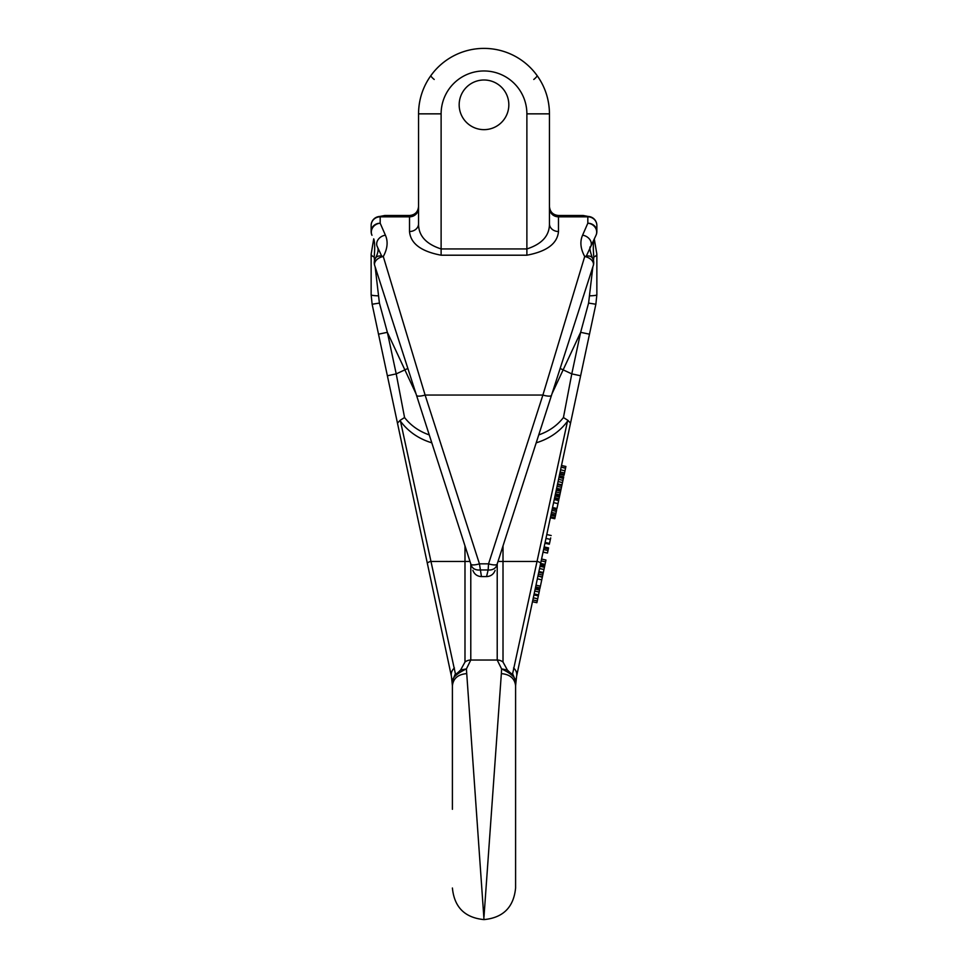 <?xml version="1.0" encoding="UTF-8"?>
<svg xmlns="http://www.w3.org/2000/svg" width="968" height="968" viewBox="0 0 968 968"><rect width="100%" height="100%" fill="white"/><g stroke="black" fill="none" stroke-linecap="round" stroke-linejoin="round"><path stroke-width="1.45" d="M508.829 104.822A24.829 24.829 0 0 1 471.585 126.324A24.829 24.829 0 0 1 471.585 83.321A24.829 24.829 0 0 1 508.829 104.822M550.913 515.17L550.574 516.803L554.979 517.783L555.329 516.15L550.913 515.17M552.111 509.555L551.941 510.378L556.346 511.358L556.527 510.535M594.279 238.854L596.857 254.148L596.857 294.829L595.865 304.242L516.585 676.293L532.473 601.733L536.877 602.713L537.264 600.934L532.848 599.966M533.67 596.094L533.925 594.909L538.341 595.889L537.712 598.793L533.308 597.825M534.747 591.073L539.152 592.041L539.575 590.044L535.171 589.076L535.413 587.915L539.829 588.895L540.023 587.939L535.619 586.971M540.313 586.632L542.298 577.315L537.966 575.936L542.382 576.916L542.77 575.089L538.353 574.121M542.77 575.089L545.976 560.024L541.572 559.044L543.036 552.183L547.464 553.043L543.06 552.062M547.464 553.043L548.566 547.9L544.149 546.92L545.105 542.443L549.521 543.411L550.369 539.382L545.964 538.414M551.191 535.522L546.787 534.542L550.369 517.759L554.773 518.739L554.979 517.783M556.685 509.797L552.268 508.817L552.546 507.51L556.963 508.49L557.991 503.614L553.587 502.634M554.398 498.822L554.652 497.673L559.056 498.641L559.419 496.947L555.015 495.967M559.419 496.947L561.839 485.573L557.435 484.593L561.864 485.476M557.58 483.915L561.985 484.895L563.606 477.309L559.226 476.159M563.606 477.309L559.298 475.82L559.625 474.284L564.041 475.252L564.199 474.477L559.794 473.497M564.199 474.477L565.905 466.479L561.5 465.499L570.527 423.137L567.889 420.342L567.502 421.249C559.71 431.643 549.279 438.831 536.199 442.824M515.593 887.934L515.593 888.019C513.706 907.21 503.178 917.737 484 919.6L466.407 668.9L470.787 660.031L497.213 660.031L497.213 563.908M484 916.672L501.351 673.619L501.593 668.9L497.213 660.031A9.027 8.567 180 0 1 503.009 662.039L507.389 670.025C510.789 673.438 512.532 674.672 512.616 673.728L567.502 421.249M459.171 104.822A24.829 24.829 0 0 0 484 129.651A24.829 24.829 0 0 0 508.829 104.822A24.829 24.829 0 0 0 484 79.993A24.829 24.829 0 0 0 459.171 104.822M433.434 72.285L430.954 75.504L433.434 72.285A65.449 65.449 0 0 1 534.566 72.285L537.046 75.504L534.566 72.285A65.449 65.449 0 0 0 433.434 72.285A65.449 65.449 0 0 1 534.566 72.285M418.551 223.765C418.454 235.635 425.968 244.021 441.118 248.945L441.118 113.849L418.551 113.849C418.672 99.692 422.81 86.914 430.954 75.504C422.822 86.878 418.684 99.656 418.551 113.849L418.551 223.765A9.027 7.744 0 0 1 409.512 231.509C410.589 243.549 421.116 251.45 441.118 255.201L526.882 255.201C546.884 251.45 557.411 243.549 558.488 231.509A9.027 7.744 180 0 1 549.449 223.765L549.449 113.849C549.328 99.692 545.19 86.914 537.046 75.504C545.178 86.878 549.316 99.656 549.449 113.849A65.449 65.449 0 0 0 484 48.4A65.449 65.449 0 0 0 418.551 113.849A65.449 65.449 0 0 1 484 48.4A65.449 65.449 0 0 1 549.449 113.849L526.882 113.849L526.882 248.945C542.032 244.021 549.546 235.635 549.449 223.765M384.695 216.457L384.695 215.501L409.512 215.501L410.541 216.396M373.721 238.854L371.143 254.148L371.143 294.829L372.135 304.242L451.415 676.293L397.473 423.137L400.111 420.342L400.498 421.249C408.29 431.643 418.721 438.831 431.801 442.824M374.701 265.486A9.027 6.014 -17.8 0 1 374.761 262.715A9.027 6.014 -17.8 0 1 383.292 256.532A9.027 5.639 -148.4 0 0 375.608 257.972A9.027 9.027 0 0 0 374.701 265.486L471.259 565.348A9.027 7.248 162.2 0 0 479.85 569.958L488.15 569.958L486.553 576.589L481.447 576.589L479.45 563.848L425.109 395.053L383.292 256.532C387.515 248.703 388.228 241.589 385.409 235.2L380.182 223.221L380.182 216.82L409.512 216.82L409.512 231.509M416.506 395.331A9.027 2.372 162.2 0 0 425.109 395.053L542.891 395.053L584.708 256.532C580.485 248.703 579.771 241.589 582.591 235.2L587.818 223.221L587.818 216.82L558.488 216.82L558.488 231.509M380.182 216.457A9.027 9.027 0 0 0 371.143 225.483L371.143 231.473L371.143 225.483A9.027 8.664 0 0 1 380.182 216.82L409.512 216.82A9.027 8.664 0 0 0 418.551 208.168M381.719 256.133L377.23 246.525A9.027 7.272 -25 0 1 385.409 235.2M471.259 565.348L464.132 543.242M433.664 448.595L416.337 394.787M496.741 565.348A9.027 7.248 17.8 0 1 488.15 569.958L488.55 563.848A9.027 2.372 17.8 0 0 497.141 564.126L503.868 543.242M466.649 673.619C458.058 674.394 453.302 678.411 452.407 685.695L451.415 676.293L452.407 685.695L452.407 809.296M429.26 434.91C419.011 431.317 410.771 425.533 404.564 417.535L396.214 373.89L387.381 375.778L397.473 423.137M464.991 545.879L464.991 662.039L460.611 670.025C457.211 673.438 455.468 674.672 455.384 673.728L400.498 421.249M378.524 334.19L387.357 332.314L404.866 369.861L396.214 373.89L387.357 332.314L379.408 303.081L375.161 266.926M374.531 260.561L374.168 256.956C374.931 248.873 374.846 243.041 373.926 239.423M455.384 673.728L452.201 681.387C452.564 677.455 457.295 673.292 466.407 668.9L460.611 670.025M593.299 265.486A9.027 9.027 0 0 0 592.392 257.972L592.392 257.972A9.027 5.639 -31.6 0 0 584.708 256.532A9.027 6.014 -162.2 0 1 593.239 262.715A9.027 6.014 -162.2 0 1 593.299 265.486L551.494 395.331A9.027 2.372 17.8 0 1 542.891 395.053L488.55 563.848L479.45 563.848A9.027 2.372 162.2 0 1 470.859 564.126M371.99 235.284A9.027 8.119 -25 0 1 380.182 223.221A9.027 8.264 180 0 0 371.143 231.473A9.027 9.027 0 0 0 371.99 235.284M375.608 257.972L375.608 257.972C378.21 252.805 378.754 248.994 377.23 246.525M427.348 563.352A9.027 1.561 -12 0 1 430.373 561.464L470 561.464M451.415 676.293A9.027 8.543 -12 0 1 454.44 667.993M404.564 417.535L400.111 420.342M371.143 254.148A9.027 3.751 0 0 0 374.168 256.956M378.064 295.821A9.027 1.016 180 0 1 371.143 294.829M434.221 79.473A6.776 1.355 35.9 0 1 430.954 75.504M409.512 215.574A9.027 8.954 180 0 0 418.551 206.62M583.305 216.457L583.305 215.501L558.488 215.501L557.459 216.396M586.281 256.133L596.01 235.284A9.027 8.119 -155 0 0 587.818 223.221A9.027 8.264 0 0 1 596.857 231.473L596.857 225.483L596.857 231.473A9.027 9.027 0 0 1 596.01 235.284L590.77 246.525A9.027 7.272 -155 0 0 582.591 235.2M534.336 448.595L551.663 394.787M551.494 395.331L497.141 564.126M501.351 673.619C509.942 674.394 514.698 678.411 515.593 685.695L516.585 676.293L515.593 685.695L515.593 888.043M538.74 434.91C548.989 431.317 557.229 425.533 563.436 417.535L571.785 373.89L580.619 375.778M593.469 260.561L593.832 256.956C593.069 248.873 593.154 243.041 594.074 239.423M589.476 334.19L580.643 332.314L563.134 369.861L571.785 373.89L580.643 332.314L588.592 303.081L592.839 266.926M512.616 673.728L515.799 681.387C515.436 677.455 510.705 673.292 501.593 668.9L507.389 670.025M540.652 563.352A9.027 1.561 -168 0 0 537.627 561.464L503.009 561.464L503.009 662.039M516.585 676.293A9.027 8.543 -168 0 0 513.56 667.993M563.436 417.535L567.889 420.342M596.857 254.148A9.027 3.751 180 0 1 593.832 256.956M589.936 295.821A9.027 1.016 0 0 0 596.857 294.829M533.779 79.473A6.776 1.355 144.1 0 0 537.046 75.504M558.488 215.574A9.027 8.954 -0 0 1 549.449 206.62M559.673 495.761L555.257 494.781M559.746 495.422L555.329 494.442M559.867 494.817L555.463 493.837M560.266 492.966L555.862 491.998M560.629 491.236L556.225 490.256M560.847 490.207L556.443 489.239M560.908 489.917L556.503 488.949M561.476 487.279L557.072 486.299M539.152 592.041L538.547 594.884L534.142 593.916M538.547 594.884L538.341 595.889M537.712 598.793L537.264 600.934M547.997 550.526L543.592 549.558M548.336 548.953L543.931 547.985M550.369 539.382L550.695 537.905M564.223 474.417L564.041 475.252L564.223 474.417M564.525 472.953L560.121 471.985M564.985 470.787L560.581 469.819M565.542 468.197L561.137 467.217M565.566 468.113L561.15 467.133M543.145 573.298L538.74 572.33M543.314 572.511L538.91 571.531M543.956 569.511L539.551 568.543M544.427 567.284L540.023 566.304M544.718 565.953L540.301 564.985M544.863 565.264L540.446 564.296M545.044 564.417L540.64 563.436M545.589 561.851L541.185 560.871M557.991 503.614L558.645 500.565L554.24 499.585M558.645 500.565L558.839 499.645M562.009 484.786L557.544 484.085M561.948 485.065L562.142 484.181M562.481 482.56L558.076 481.58M562.952 480.346L558.548 479.378M563.376 478.386L558.959 477.406M540.023 587.939L540.41 586.172L535.994 585.192M541.765 579.808L537.361 578.828M555.305 516.259L555.571 515.012L551.155 514.032M555.571 515.012L555.898 513.427L551.494 512.459M555.898 513.427L556.346 511.358M441.118 113.849A42.882 42.882 0 0 1 484 70.966A42.882 42.882 0 0 1 526.882 113.849M441.118 255.201L441.118 248.945L526.882 248.945L526.882 255.201M464.991 662.039A9.027 8.567 0 0 1 470.787 660.031L470.787 563.908M407.855 368.457L404.866 369.861L415.998 393.758M379.408 303.081L372.135 304.242M560.145 368.457L563.134 369.861L552.002 393.758M503.009 545.879L503.009 561.464L498 561.464M587.818 216.457A9.027 9.027 0 0 1 596.857 225.483A9.027 8.664 180 0 0 587.818 216.82L558.488 216.82A9.027 8.664 180 0 1 549.449 208.168M588.592 303.081L595.865 304.242M561.053 489.276L556.648 488.296M484 919.6C464.809 917.725 454.282 907.197 452.407 888.007M481.447 576.589C477.236 576.359 474.368 574.266 472.856 570.333M379.734 216.469L384.695 215.501M409.512 215.501C415.006 214.969 418.007 211.956 418.551 206.474M409.512 216.457C415.006 215.924 418.007 212.912 418.551 207.43M486.553 576.589C490.764 576.359 493.632 574.266 495.144 570.333M592.392 257.972C589.73 250.361 589.185 246.537 590.77 246.525M588.266 216.469L583.305 215.501M558.488 215.501C552.994 214.969 549.993 211.956 549.449 206.474M558.488 216.457C552.994 215.924 549.993 212.912 549.449 207.43M544.936 543.229L549.352 544.21M559.625 474.296L564.029 475.276M559.649 474.175L564.066 475.155M554.446 498.617L558.851 499.585M559.226 476.183L563.63 477.151M559.286 475.881L563.703 476.861"/></g></svg>
